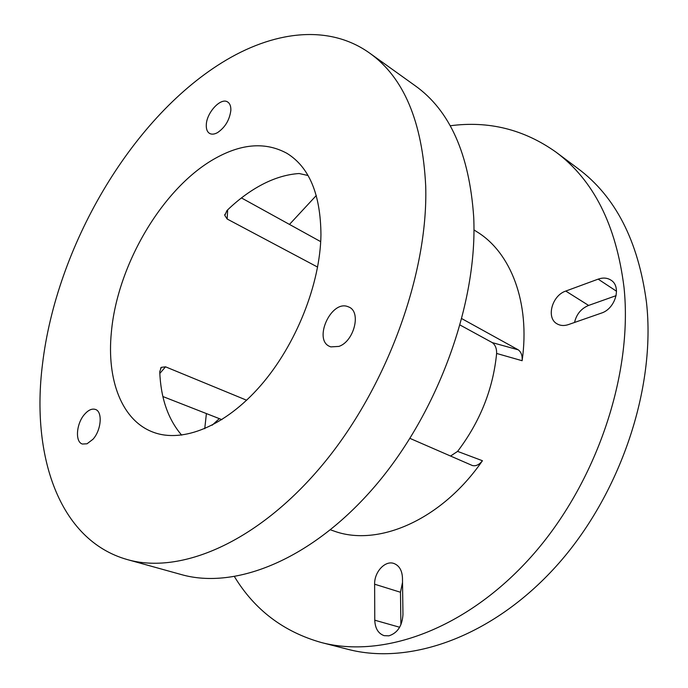 <?xml version="1.0" encoding="UTF-8"?>
<svg xmlns="http://www.w3.org/2000/svg" width="688" height="688" viewBox="0 0 688 688"><rect width="100%" height="100%" fill="white"/><g stroke="black" fill="none" stroke-linecap="round" stroke-linejoin="round"><path stroke-width="1.03" d="M111.37 332.252C117.347 264.407 163.245 186.723 216.066 157.922C242.391 143.431 266.032 141.917 287.008 153.372C309.299 167.201 320.617 194.351 320.952 234.814C320.255 284.024 295.995 345.058 260.503 385.744C224.967 426.474 182.673 443.149 153.562 432.331C121.699 420.807 106.606 379.724 111.37 332.252M308.035 175.5L299.151 173.522C287.102 174.322 274.882 177.934 262.498 184.358C250.122 190.825 238.28 199.554 226.963 210.537L224.795 215.413L227.169 219.016L317.624 267.099M388.901 635.832L384.162 635.669C378.245 633.562 375.115 628.402 374.771 620.198L374.625 584.207C374.255 571.943 385.177 560.144 393.957 563.489C399.246 565.596 402.084 570.404 402.463 577.911L402.962 614.47C402.222 625.917 397.535 633.037 388.901 635.832M234.488 576.699C254.646 609.895 283.594 631.833 321.33 642.523L347.767 649.283C409.437 665.502 492.109 637.286 556.308 566.086C620.43 495.016 656.146 387.912 646.471 302.307C638.301 240.989 615.407 196.355 577.791 168.422L555.938 152.082C523.938 129.404 488.686 120.641 450.184 125.775M321.33 642.523C382.889 658.734 466.129 629.615 531.291 556.635C596.367 483.784 633.149 374.281 624.007 287.317C616.199 225.036 593.503 179.964 555.938 152.082M338.9 346.408L330.825 346.89L329.638 346.417C313.341 339.743 330.644 300.69 347.328 306.427L349.117 307.132C361.458 312.249 353.959 341.489 338.9 346.408M87.032 443.786L82.414 444.035C74.837 442.006 76.299 423.447 84.598 414.271C88.374 410.005 91.968 408.388 95.365 409.42C102.779 411.45 101.385 430.06 92.975 439.262L87.032 443.786M217.58 132.595C214.415 134.341 211.749 134.616 209.565 133.412C207.174 131.898 206.09 129 206.305 124.717C206.641 112.522 220.951 97.154 227.659 101.996C229.947 103.484 231.005 106.305 230.841 110.45C229.568 119.996 225.148 127.375 217.58 132.595M127.271 559.568L181.262 574.549C235.201 590.003 312.06 559.791 375.27 485.874C438.411 412.112 477.842 302.221 473.697 216.944C469.345 154.121 449.814 110.372 415.113 85.69L369.568 53.053C328.142 23.478 272.396 31.227 221.734 62.789C130.109 119.712 56.313 247.336 42.484 364.279C31.046 454.811 58.48 540.14 127.271 559.568C180.273 574.815 257.432 542.703 322.113 465.303C386.716 388.075 428.34 273.712 425.709 186.113C422.449 121.647 403.736 77.288 369.568 53.053M473.972 229.93L477.016 231.856C510.745 252.444 530.439 302.557 522.123 360.718L496.624 353.451C493.107 389.03 480.104 421.675 457.597 451.388L450.545 456.041M457.597 451.388L482.434 460.728C441.404 520.343 377.626 547.252 333.912 531.016L330.498 529.855M598.156 279.139C602.955 277.462 607.203 277.78 610.91 280.111C621.875 286.449 615.356 308.929 601.235 313.152L568.374 324.607C564.16 326.009 560.402 325.759 557.108 323.876C545.919 318.028 551.939 295.496 565.768 291.067L598.156 279.139L616.525 291.248M212.136 425.227L219.326 418.639M316.299 195.495L289.476 224.426M206.4 413.574L204.74 428.701M461.889 318.699L518.27 349.839C521.22 352.075 522.51 355.696 522.123 360.718M496.624 353.451C496.762 348.515 495.317 344.912 492.29 342.624L518.27 349.839M221.889 419.637L162.893 396.537M241.445 197.929L320.711 241.66M460.16 325.08L492.29 342.624M246.631 400.227L165.55 366.824L161.284 367.358L160.639 368.106M181.675 435.143C168.078 419.31 160.76 398.171 159.745 371.709L161.284 367.358M482.434 460.728C479.287 464.718 475.958 466.335 472.441 465.561L409.971 438.385M616.13 295.651L588.61 305.429C581.145 308.559 576.458 314.235 574.54 322.457M402.523 582.349L400.485 592.256L400.898 624.756M399.651 627.25L374.771 620.198M588.61 305.429L565.768 291.067M374.625 584.207L400.485 592.256M227.169 219.016L227.659 209.866M159.814 373.438L165.55 366.824M224.787 215.413L224.847 214.321"/></g></svg>
